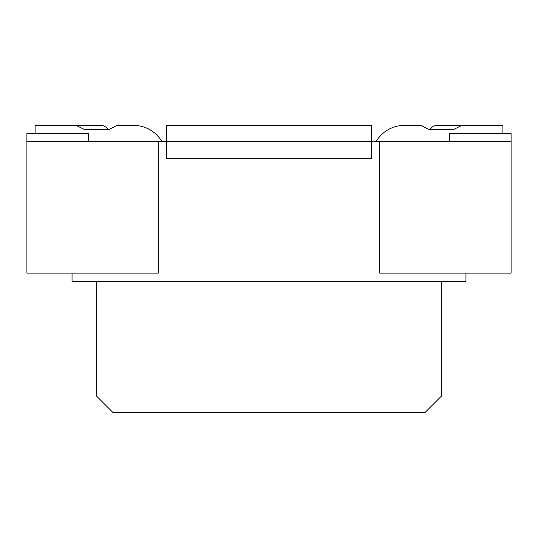 <?xml version="1.0" encoding="UTF-8"?>
<svg xmlns="http://www.w3.org/2000/svg" width="538" height="538" viewBox="0 0 538 538"><rect width="100%" height="100%" fill="white"/><g stroke="black" fill="none" stroke-linecap="round" stroke-linejoin="round"><path stroke-width="0.81" d="M35.105 133.585L35.105 125.381L100.761 125.381A8.204 8.204 0 0 1 107.869 129.483L84.345 129.483L108.965 129.483L107.869 129.483L108.965 129.483L107.869 129.483L108.965 129.483L107.869 129.483L108.965 129.483L107.869 129.483L108.965 129.483L107.869 129.483L108.965 129.483L107.869 129.483L108.965 129.483L107.869 129.483L108.965 129.483L107.869 129.483L108.965 129.483L107.869 129.483L108.965 129.483L107.869 129.483L108.965 129.483L107.869 129.483L108.965 129.483L107.869 129.483L108.965 129.483L107.869 129.483L108.965 129.483L107.869 129.483L108.965 129.483L107.869 129.483L108.965 129.483L107.869 129.483L108.965 129.483L107.869 129.483L108.965 129.483L107.869 129.483L108.965 129.483L107.869 129.483L108.965 129.483L107.869 129.483L108.965 129.483L107.869 129.483L108.965 129.483L107.869 129.483L108.965 129.483L117.176 125.381L133.585 125.381A32.825 32.825 0 0 1 162.019 141.797M502.895 133.585L502.895 125.381L437.239 125.381L461.86 125.381L437.239 125.381L461.86 125.381L453.655 129.483L429.035 129.483L430.131 129.483L429.035 129.483L430.131 129.483L429.035 129.483L430.131 129.483L429.035 129.483L430.131 129.483L429.035 129.483L430.131 129.483L429.035 129.483L430.131 129.483L429.035 129.483L430.131 129.483L429.035 129.483L430.131 129.483L429.035 129.483L430.131 129.483L429.035 129.483L430.131 129.483L429.035 129.483L430.131 129.483L429.035 129.483L430.131 129.483L429.035 129.483L430.131 129.483L429.035 129.483L430.131 129.483L429.035 129.483L430.131 129.483L429.035 129.483L430.131 129.483L429.035 129.483L430.131 129.483L429.035 129.483L430.131 129.483L429.035 129.483L430.131 129.483L429.035 129.483L430.131 129.483L429.035 129.483L430.131 129.483L429.035 129.483L430.131 129.483L429.035 129.483L430.131 129.483L429.035 129.483L430.131 129.483L429.035 129.483L420.824 125.381L404.415 125.381A32.825 32.825 0 0 0 375.981 141.797M96.658 281.313L96.658 396.203L113.074 412.619L424.926 412.619L441.342 396.203L441.342 281.313M100.761 125.381L76.14 125.381L100.761 125.381L76.14 125.381L100.761 125.381L76.14 125.381L84.345 129.483L108.965 129.483M88.454 141.797L88.454 133.585L26.9 133.585L26.9 141.797L158.206 141.797L158.206 273.102L26.9 273.102L26.9 141.797M379.794 141.797L379.794 273.102L511.1 273.102L511.1 141.797L158.206 141.797M72.038 273.102L72.038 281.313L465.962 281.313L465.962 273.102M453.655 129.483L429.035 129.483L453.655 129.483M420.824 125.381L404.415 125.381M429.035 129.483L430.131 129.483A8.204 8.204 0 0 1 437.239 125.381M449.546 141.797L449.546 133.585L511.1 133.585L511.1 141.797M371.583 125.381L166.417 125.381L166.417 158.206L371.583 158.206L371.583 125.381"/></g></svg>
